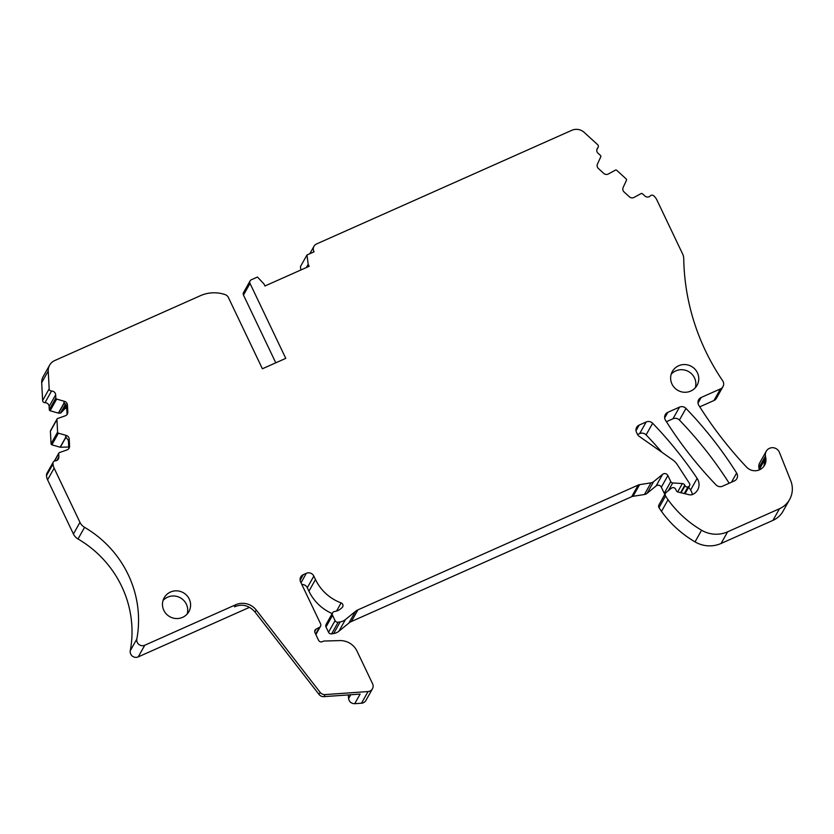<?xml version="1.0" encoding="UTF-8"?>
<svg xmlns="http://www.w3.org/2000/svg" width="834" height="834" viewBox="0 0 834 834"><rect width="100%" height="100%" fill="white"/><g stroke="black" fill="none" stroke-linecap="round" stroke-linejoin="round"><path stroke-width="1.25" d="M56.9 460.431L58.88 456.907A3.961 3.857 29.3 0 1 56.389 460.66L55.148 460.9A2.262 2.2 -150.7 0 0 53.011 463.172L53.053 463.954A11.322 11.019 -150.7 0 0 54.127 468.176L79.97 522.355A11.322 11.019 -150.7 0 0 84.568 527.338A107.596 104.677 -150.7 0 1 138.559 619.151A107.596 104.677 -150.7 0 1 136.828 639.053A5.661 5.504 -150.7 0 0 144.772 645.235L235.678 604.754A16.993 16.524 -150.7 0 1 256.236 610.029L320.152 692.366A5.661 5.504 -150.7 0 0 325.124 694.586L368.044 691.563A5.661 5.504 -150.7 0 0 372.589 683.776L357.004 651.104A18.119 17.629 -150.7 0 0 339.824 640.595L324.363 641.023A2.836 2.752 -150.7 0 0 323.3 641.263L322.331 641.69A2.836 2.752 -150.7 0 1 318.578 640.283L314.96 632.693A2.836 2.752 -150.7 0 1 316.138 629.107L319.401 627.387A2.836 2.752 -150.7 0 0 320.579 623.801L300.626 581.976A5.661 5.504 -150.7 0 1 303.295 574.647L306.339 573.292A5.661 5.504 -150.7 0 1 313.834 576.096L315.481 579.536A45.307 44.077 -150.7 0 0 341.127 602.909A2.836 2.752 -150.7 0 1 342.065 607.611L340.585 608.872A11.322 11.019 -150.7 0 1 334.695 611.447A2.836 2.752 -150.7 0 0 332.558 615.325L335.08 620.621A2.836 2.752 -150.7 0 0 338.124 622.227L340.189 621.903A11.322 11.019 -150.7 0 0 345.443 619.558L355.43 611.405A11.322 11.019 -150.7 0 1 357.901 609.883L638.208 485.065A5.661 5.504 -150.7 0 1 639.605 484.658L650.979 482.855A5.661 5.504 -150.7 0 0 653.606 481.687L662.634 474.317A3.399 3.305 -150.7 0 1 667.878 475.547L670.776 481.614A2.262 2.2 -150.7 0 0 672.704 482.928L682.379 483.564A2.836 2.752 -150.7 0 1 684.797 485.2L685.037 485.701A2.262 2.2 -150.7 0 0 688.04 486.827L688.54 486.597A2.262 2.2 -150.7 0 0 689.468 483.407L677.291 464.632A16.993 16.524 -150.7 0 0 672.715 459.878L639.23 436.359A5.661 5.504 -150.7 0 1 637.343 434.128L636.519 432.408A5.661 5.504 -150.7 0 1 639.188 425.079L646.194 421.962A5.661 5.504 -150.7 0 1 652.647 423.255A396.4 385.642 -150.7 0 1 697.13 478.393A11.322 11.019 -150.7 0 1 692.71 494.447A5.661 5.504 -150.7 0 1 689.134 494.739L677.948 492.018A2.262 2.2 -150.7 0 1 676.405 490.778L675.686 489.256A2.836 2.752 -150.7 0 0 671.318 488.234L666.147 492.456A2.836 2.752 -150.7 0 0 665.563 495.98A53.23 51.791 -150.7 0 0 668.034 499.733A107.596 104.677 -150.7 0 0 701.571 530.236A28.314 27.543 -150.7 0 0 727.623 531.821L779.498 508.719A22.654 22.038 -150.7 0 0 789.589 499.556A22.654 22.038 -150.7 0 0 790.757 480.77L779.436 452.393A7.36 7.162 -150.7 0 0 765.445 456.031L765.789 457.908A11.322 11.019 -150.7 0 1 746.555 467.103A396.4 385.642 -150.7 0 1 698.829 405.376A5.661 5.504 -150.7 0 1 701.175 397.474L698.006 403.114M646.194 421.962L639.647 433.607L637.562 434.545M664.979 494.155A2.262 2.2 -150.7 0 1 664.229 493.269L661.331 487.192A3.399 3.305 -150.7 0 0 656.087 485.961L647.069 493.332A5.661 5.504 -150.7 0 1 644.432 494.51L633.069 496.303A5.661 5.504 -150.7 0 0 631.661 496.72L351.354 621.538A11.322 11.019 -150.7 0 0 348.893 623.05L338.896 631.213A11.322 11.019 -150.7 0 1 333.642 633.548L331.578 633.871A2.836 2.752 -150.7 0 1 328.533 632.266L326.011 626.98A2.836 2.752 -150.7 0 1 326.084 624.457L332.62 612.813M332.193 613.595A45.307 44.077 -150.7 0 1 308.934 591.181L307.298 587.741A5.661 5.504 -150.7 0 0 301.814 584.467M372.444 688.811L365.907 700.456A5.661 5.504 -150.7 0 1 361.497 703.218L354.721 703.698C351.291 703.604 349.248 701.894 348.591 698.558L348.299 694.931M249.449 607.361L138.236 656.89A5.661 5.504 -150.7 0 1 130.281 650.697A107.596 104.677 -150.7 0 0 132.022 630.796A107.596 104.677 -150.7 0 0 78.021 538.993A11.322 11.019 -150.7 0 1 73.423 534.01L47.58 479.821A11.322 11.019 -150.7 0 1 46.506 475.609L46.464 474.827A2.262 2.2 -150.7 0 1 46.746 473.649L53.282 462.005M66.094 436.964L60.319 447.243L68.742 447.014M60.319 447.243A0.563 0.553 -150.7 0 1 60.152 447.222L65.949 436.891M66.856 414.748L67.815 412.038A3.961 3.857 29.3 0 1 65.281 415.801L57.671 418.491A1.136 1.105 29.3 0 0 56.941 419.565L57.598 432.148A1.136 1.105 29.3 0 0 58.432 433.19L51.885 444.835L60.152 447.222M51.885 444.835A1.136 1.105 -150.7 0 1 51.051 443.803L57.598 432.148M56.941 419.565L50.405 431.22L51.051 443.803M50.405 431.22A1.136 1.105 -150.7 0 1 50.54 430.636L57.087 418.981M65.813 404.125L60.872 412.924L64.155 409.411A3.961 3.857 -150.7 0 1 66.678 408.212A1.136 1.105 -150.7 0 1 66.741 408.212M60.872 412.924A0.563 0.553 -150.7 0 1 60.486 413.091L58.557 413.143A0.563 0.553 -150.7 0 1 58.38 413.122L64.187 402.791M55.669 394.816L49.123 406.46A3.961 3.857 -150.7 0 0 44.984 402.686L51.531 391.042A3.961 3.857 29.3 0 1 55.669 394.816L55.836 398.058A1.136 1.105 29.3 0 0 56.66 399.09L50.123 410.735L58.38 413.122M50.123 410.735A1.136 1.105 -150.7 0 1 49.289 409.702L55.836 398.058M49.123 406.46L49.289 409.702M44.984 402.686A2.262 2.2 -150.7 0 1 42.628 400.529L41.7 382.67A11.322 11.019 -150.7 0 1 43.066 376.822L49.613 365.177A11.322 11.019 -150.7 0 1 54.648 360.59L200.421 295.684A33.975 33.058 -150.7 0 1 225.024 294.558A5.661 5.504 -150.7 0 1 228.412 297.54L262.387 368.774L285.77 358.37L250.023 283.424A2.836 2.752 -150.7 0 1 251.347 279.755L257.477 277.034L263.982 283.956L264.951 285.979L309.153 266.296L308.194 264.274L306.349 267.547M275.783 362.811L243.476 295.069A2.836 2.752 -150.7 0 1 243.549 292.546L250.096 280.902M300.865 269.987L300.428 266.64L306.964 254.995L308.194 264.274M306.964 254.995L314.084 251.826L313.845 251.315A5.661 5.504 -150.7 0 1 316.503 243.987L571.811 130.302A11.322 11.019 -150.7 0 1 584.175 132.377L597.634 144.657A2.262 2.2 -150.7 0 1 597.79 147.795A3.961 3.857 29.3 0 0 598.072 153.279L600.522 155.51A1.136 1.105 29.3 0 1 600.793 156.792L597.467 164.048A3.961 3.857 29.3 0 0 598.426 168.541L603.733 173.389A3.961 3.857 29.3 0 0 608.34 173.983L615.409 170.136A1.136 1.105 29.3 0 1 616.722 170.303L626.198 178.956A1.136 1.105 29.3 0 1 626.47 180.238L623.144 187.494A3.961 3.857 29.3 0 0 624.103 191.987L629.42 196.834A3.961 3.857 29.3 0 0 634.028 197.429L641.096 193.582A1.136 1.105 29.3 0 1 642.409 193.749L644.849 195.98A3.961 3.857 29.3 0 0 649.415 196.584L650.416 195.834A2.262 2.2 -150.7 0 1 653.585 195.74L654.179 196.282A11.322 11.019 -150.7 0 1 656.796 199.806L682.639 253.995A11.322 11.019 -150.7 0 1 683.734 258.603A226.514 220.374 -150.7 0 0 712.153 363.728A226.514 220.374 -150.7 0 0 722.692 380.815A5.661 5.504 -150.7 0 1 722.984 386.601L716.437 398.245A5.661 5.504 -150.7 0 1 713.914 400.539L699.757 406.846M759.305 469.896L758.898 467.676A7.36 7.162 -150.7 0 1 759.67 462.933L766.217 451.288M789.589 499.556L783.043 511.211A22.654 22.038 -150.7 0 1 772.951 520.374L721.076 543.466A28.314 27.543 -150.7 0 1 695.024 541.881A107.596 104.677 -150.7 0 1 661.487 511.388A53.23 51.791 -150.7 0 1 659.016 507.625A2.836 2.752 -150.7 0 1 658.964 504.872L665.501 493.217M688.686 487.233A396.4 385.642 -150.7 0 1 690.583 490.048A11.322 11.019 -150.7 0 1 692.366 494.583M639.647 433.607A5.661 5.504 -150.7 0 1 646.1 434.9A396.4 385.642 -150.7 0 1 661.883 452.268M666.418 421.691L672.975 418.772A5.661 5.504 -150.7 0 1 679.429 420.065A396.4 385.642 -150.7 0 1 729.177 483.24M765.789 457.908L764.768 459.743L764.038 466.091M325.124 694.586L323.967 696.64L360.111 694.096L354.721 703.698M58.88 456.907L58.714 453.665L54.606 460.973M68.617 448.848L69.576 446.127A3.961 3.857 29.3 0 1 67.043 449.901L59.433 452.591A1.136 1.105 29.3 0 0 58.714 453.665M58.432 433.19L66.303 435.452L65.584 436.735L68.409 440.498L68.774 447.556M56.66 399.09L64.531 401.363L63.822 402.634L66.647 406.408L67.012 413.466M51.531 391.042A2.262 2.2 -150.7 0 1 49.164 388.884L48.247 371.026A11.322 11.019 -150.7 0 1 49.613 365.177M722.984 386.601A5.661 5.504 -150.7 0 1 720.461 388.894L701.175 397.474M679.522 407.117A5.661 5.504 -150.7 0 1 685.975 408.41A396.4 385.642 -150.7 0 1 736.641 473.045A5.661 5.504 -150.7 0 1 734.295 480.957L722.505 486.212A5.661 5.504 -150.7 0 1 716.052 484.908A396.4 385.642 -150.7 0 1 665.49 420.221A5.661 5.504 -150.7 0 1 667.846 412.319L679.522 407.117L672.975 418.772M323.967 696.64A5.661 5.504 -150.7 0 1 319.005 694.42L255.089 612.093C249.043 605.338 242.194 603.587 234.521 606.818L235.678 604.754M69.576 446.127L69.212 439.07A3.961 3.857 29.3 0 0 66.303 435.452M67.815 412.038L67.45 404.98A3.961 3.857 29.3 0 0 64.531 401.363M695.306 387.758A14.157 13.771 29.3 0 0 671.193 374.216M697.401 372.756A14.157 13.771 29.3 0 0 672.35 371.484A14.157 13.771 29.3 0 0 684.297 392.261A14.157 13.771 29.3 0 0 697.401 372.756M187.15 614.033A14.157 13.771 29.3 0 0 163.037 600.49M163.839 610.352A14.157 13.771 29.3 0 0 188.88 611.624A14.157 13.771 29.3 0 0 176.933 590.847A14.157 13.771 29.3 0 0 163.839 610.352M639.188 425.079L636.019 430.719M688.54 486.597L684.589 493.634M688.04 486.827L684.255 493.551M685.037 485.701L681.065 492.779M684.797 485.2L680.607 492.665M682.379 483.564L677.677 491.935M672.704 482.928L668.378 490.632M670.776 481.614L664.229 493.269M667.878 475.547L661.331 487.192M662.634 474.317L656.087 485.961M653.606 481.687L647.069 493.332M650.979 482.855L644.432 494.51M639.605 484.658L633.069 496.303M638.208 485.065L631.661 496.72M357.901 609.883L351.354 621.538M355.43 611.405L348.893 623.05M345.443 619.558L338.896 631.213M340.189 621.903L333.642 633.548M338.124 622.227L331.578 633.871M335.08 620.621L328.533 632.266M332.558 615.325L326.011 626.98M341.127 602.909L336.54 611.061M315.481 579.536L308.934 591.181M313.834 576.096L307.298 587.741M306.339 573.292L301.011 582.778M303.295 574.647L300.125 580.287M319.401 627.387L315.638 634.101M316.138 629.107L314.689 631.672M368.044 691.563L361.497 703.218M348.591 698.558L350.718 694.764M348.331 695.858L348.883 694.889M144.772 645.235L138.236 656.89M136.828 639.053L130.281 650.697M84.568 527.338L78.021 538.993M79.97 522.355L73.423 534.01M54.127 468.176L47.58 479.821M53.053 463.954L46.506 475.609M53.011 463.172L46.464 474.827M64.155 409.411L66.439 405.345M60.486 413.091L65.646 403.906M64.333 402.864L58.557 413.143M49.164 388.884L42.628 400.529M48.247 371.026L41.7 382.67M250.023 283.424L243.476 295.069M313.845 251.315L313.386 252.139M597.79 147.795L596.915 149.349M720.461 388.894L713.914 400.539M759.242 469.563L764.768 459.743M765.445 456.031L758.898 467.676M779.498 508.719L772.951 520.374M727.623 531.821L721.076 543.466M701.571 530.236L695.024 541.881M668.034 499.733L661.487 511.388M665.563 495.98L659.016 507.625M697.13 478.393L690.583 490.048M652.647 423.255L646.1 434.9M685.975 408.41L679.429 420.065M664.677 417.959L667.846 412.319M736.641 473.045L731.501 482.208M320.152 692.366L319.005 694.42M256.236 610.029L255.089 612.093M69.212 439.07L68.409 440.498M67.45 404.98L66.647 406.408M689.551 485.68L685.027 493.738M320.506 626.324L315.867 634.591M54.366 461.056L58.849 453.081M313.991 246.28L309.8 253.734M598.093 147.378L596.863 149.578"/></g></svg>

